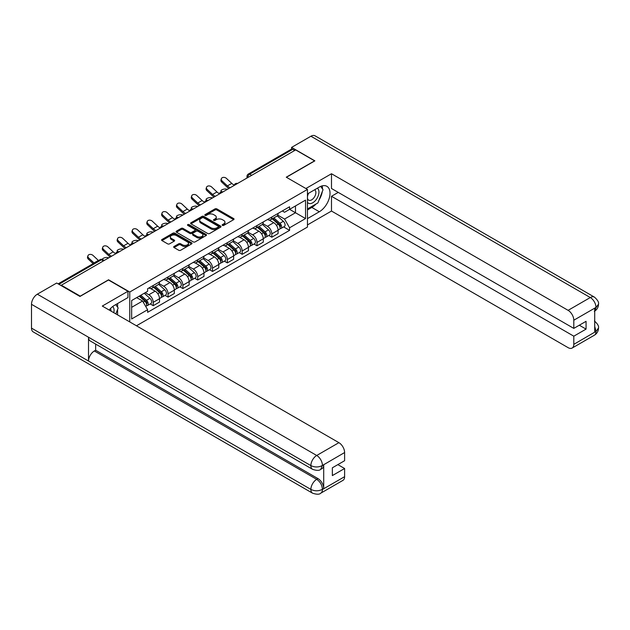 <?xml version="1.0" encoding="UTF-8"?>
<svg xmlns="http://www.w3.org/2000/svg" width="630" height="630" viewBox="0 0 630 630"><rect width="100%" height="100%" fill="white"/><g stroke="black" fill="none" stroke-linecap="round" stroke-linejoin="round"><path stroke-width="0.94" d="M222.429 225.382A0.921 0.535 0 0 0 223.737 225.382L233.651 219.657A1.323 0.764 0 0 0 234.037 219.122A1.323 0.764 0 0 0 233.651 218.578L216.862 208.884A1.323 0.764 0 0 0 214.995 208.884L205.081 214.609A0.921 0.535 0 0 0 206.388 215.365L207.672 214.625A4.221 2.433 0 0 1 213.641 214.625L215.043 215.428A4.221 2.433 0 0 1 216.279 217.153A4.221 2.433 0 0 1 215.043 218.878L213.759 219.618A0.921 0.535 0 0 0 215.066 220.374L216.342 219.634A4.221 2.433 0 0 1 222.319 219.634L223.713 220.437A4.221 2.433 0 0 1 224.949 222.162A4.221 2.433 0 0 1 223.713 223.886L222.429 224.626A0.921 0.535 0 0 0 222.429 225.382L222.429 224.626M174.045 246.472A1.323 0.764 0 0 0 173.66 247.015A1.323 0.764 0 0 0 174.045 247.551L178.755 250.275A1.323 0.764 0 0 0 180.621 250.275L191.63 243.92A1.323 0.764 0 0 0 192.016 243.377A1.323 0.764 0 0 0 191.63 242.841L174.841 233.147A1.323 0.764 0 0 0 172.974 233.147L161.965 239.502A1.323 0.764 0 0 0 161.579 240.038A1.323 0.764 0 0 0 161.965 240.581L167.659 243.865A1.323 0.764 0 0 0 169.525 243.865L174.234 241.14A1.323 0.764 0 0 0 174.62 240.605A1.323 0.764 0 0 0 174.234 240.069L171.415 238.439A3.528 2.04 0 0 1 170.376 236.998A3.528 2.04 0 0 1 172.557 235.116A3.528 2.04 0 0 1 176.4 235.557L187.456 241.936A3.528 2.04 0 0 1 188.488 243.377A3.528 2.04 0 0 1 186.307 245.259A3.528 2.04 0 0 1 182.464 244.818L180.621 243.755A1.323 0.764 0 0 0 178.755 243.755L174.045 246.472L174.045 247.551M129.756 292.021L108.565 279.783L80.246 296.139L61.338 285.217L295.667 149.924L314.583 160.847L286.264 177.195L307.456 189.425L129.756 292.021L129.756 321.922M207.766 233.525A1.323 0.764 0 0 0 209.632 233.525L220.634 227.17A1.323 0.764 0 0 0 221.02 226.635A1.323 0.764 0 0 0 220.634 226.091L203.844 216.397A1.323 0.764 0 0 0 201.978 216.397L190.977 222.752A1.323 0.764 0 0 0 190.591 223.296A1.323 0.764 0 0 0 190.977 223.831L207.766 233.525M188.126 225.579A0.921 0.535 0 0 1 189.063 225.713L206.112 235.557L195.127 241.896A1.323 0.764 0 0 1 193.26 241.896L176.471 232.202L176.471 231.131A1.323 0.764 0 0 0 176.085 231.667A1.323 0.764 0 0 0 176.471 232.202M176.471 231.131L181.18 228.407A1.323 0.764 0 0 1 183.046 228.407L189.858 232.336A1.323 0.764 0 0 0 191.725 232.336L194.843 230.533A1.323 0.764 0 0 0 195.229 229.997A1.323 0.764 0 0 0 194.843 229.462L187.756 225.367A0.921 0.535 0 0 1 189.063 224.611L206.136 234.47A1.323 0.764 0 0 1 206.522 235.006A1.323 0.764 0 0 1 206.136 235.541L206.136 234.47M136.458 325.789L307.456 227.068L307.456 189.425M61.338 285.217L61.338 285.713M251.669 175.329L249.677 174.179A2.685 1.551 60 0 0 248.33 174.045L291.383 149.192A2.685 1.551 60 0 1 292.722 149.326L249.677 174.179A2.685 1.551 120 0 0 247.779 177.471L247.779 177.581M294.722 150.476L292.722 149.326M271.821 217.027A6.182 3.567 60 0 1 270.538 219.799L276.806 216.177A6.182 3.567 -120 0 0 278.09 213.405M262.915 223.681L267.451 226.296A6.182 3.567 60 0 1 271.821 233.864L278.09 230.249A6.182 3.567 -120 0 0 273.719 222.673L269.231 220.083M278.09 230.249L278.09 233.596L271.821 237.211L268.813 235.478M270.538 219.799A6.182 3.567 60 0 1 267.498 219.523M271.821 233.864L271.821 237.211M256.993 225.579A6.182 3.567 60 0 1 255.717 228.359L261.986 224.737A6.182 3.567 -120 0 0 263.269 221.965M253.984 244.038L256.993 245.771L263.269 242.148L263.269 238.802A6.182 3.567 -120 0 0 258.899 231.234L254.402 228.643M255.717 228.359A6.182 3.567 60 0 1 252.669 228.076M248.094 232.242L252.622 234.856A6.182 3.567 60 0 1 256.993 242.424L256.993 245.771M242.172 234.139A6.182 3.567 60 0 1 240.888 236.919L247.165 233.297A6.182 3.567 -120 0 0 248.441 230.517M239.164 252.598L242.172 254.331L248.441 250.709L248.441 247.362A6.182 3.567 -120 0 0 244.07 239.794L239.581 237.203M240.888 236.919A6.182 3.567 60 0 1 237.849 236.636M233.273 240.802L237.801 243.416A6.182 3.567 60 0 1 242.172 250.984L242.172 254.331M227.343 242.7A6.182 3.567 60 0 1 226.068 245.472L232.336 241.857A6.182 3.567 -120 0 0 233.62 239.077M224.343 261.151L227.343 262.891L233.62 259.269L233.62 255.922A6.182 3.567 -120 0 0 229.249 248.354L224.76 245.763M226.068 245.472A6.182 3.567 60 0 1 223.02 245.196M218.445 249.354L222.973 251.968A6.182 3.567 60 0 1 227.343 259.544L227.343 262.891M212.523 251.26A6.182 3.567 60 0 1 211.239 254.032L217.515 250.409A6.182 3.567 -120 0 0 218.791 247.637M209.514 269.711L212.523 271.451L218.791 267.829L218.791 264.482A6.182 3.567 -120 0 0 214.42 256.906L209.932 254.315M211.239 254.032A6.182 3.567 60 0 1 208.199 253.756M203.624 257.914L208.152 260.529A6.182 3.567 60 0 1 212.523 268.104L212.523 271.451M197.702 259.82A6.182 3.567 60 0 1 196.418 262.592L202.687 258.969A6.182 3.567 -120 0 0 203.97 256.197M194.694 278.271L197.702 280.003L203.97 276.389L203.97 273.042A6.182 3.567 -120 0 0 199.6 265.466L195.111 262.875M196.418 262.592A6.182 3.567 60 0 1 193.379 262.316M188.795 266.474L193.331 269.089A6.182 3.567 60 0 1 197.702 276.657L197.702 280.003M182.873 268.372A6.182 3.567 60 0 1 181.597 271.152L187.866 267.53A6.182 3.567 -120 0 0 189.15 264.757M179.865 286.831L182.873 288.564L189.15 284.941L189.15 281.594A6.182 3.567 -120 0 0 184.779 274.026L180.282 271.435M181.597 271.152A6.182 3.567 60 0 1 178.55 270.868M173.974 275.034L178.503 277.649A6.182 3.567 60 0 1 182.873 285.217L182.873 288.564M168.053 276.932A6.182 3.567 60 0 1 166.769 279.712L173.045 276.09A6.182 3.567 -120 0 0 174.321 273.31M165.044 295.391L168.053 297.124L174.321 293.501L174.321 290.154A6.182 3.567 -120 0 0 169.95 282.586L165.462 279.996M166.769 279.712A6.182 3.567 60 0 1 163.729 279.429M159.154 283.594L163.682 286.209A6.182 3.567 60 0 1 168.053 293.777L168.053 297.124M153.224 285.492A6.182 3.567 60 0 1 151.948 288.264L158.217 284.65A6.182 3.567 -120 0 0 159.5 281.87M150.224 303.943L153.224 305.684L159.5 302.061L159.5 298.714A6.182 3.567 -120 0 0 155.13 291.147L150.641 288.556M151.948 288.264A6.182 3.567 60 0 1 148.9 287.989M145.246 292.682L148.853 294.761A6.182 3.567 60 0 1 153.224 302.337L153.224 305.684M282.319 210.963L284.555 212.255L305.55 200.127L295.478 205.939L295.478 212.743L284.555 219.051L277.743 215.121M131.654 307.33L142.585 301.022L147.617 309.739L131.654 318.961L131.654 300.526L147.617 291.304L147.617 288.729L289.587 206.766L289.587 209.341L305.55 218.563L289.587 227.776L284.555 219.051M305.55 200.127L305.55 218.563M147.617 309.739L147.617 312.322L289.587 230.359L289.587 227.776M142.585 301.022L136.694 297.62M283.634 226.918L289.587 230.359M222.799 225.508L223.713 224.981A4.221 2.433 0 0 0 224.949 223.256L224.949 222.162M216.279 217.153L216.279 218.248A4.221 2.433 0 0 1 215.043 219.972L214.129 220.5M233.628 219.665L216.862 209.987A1.323 0.764 0 0 0 214.995 209.987L205.451 215.491M220.618 227.178L203.844 217.5A1.323 0.764 0 0 0 201.978 217.5L190.992 223.839M218.303 227.005A0.921 0.535 0 0 0 218.303 226.257L203.569 217.744A0.921 0.535 0 0 0 202.261 217.744L200.907 218.523A4.221 2.433 0 0 0 199.671 220.248A4.221 2.433 0 0 0 200.907 221.973L210.979 227.792A4.221 2.433 0 0 0 216.948 227.792L218.303 227.005L218.303 228.107A0.921 0.535 0 0 0 218.578 227.729L218.578 226.635M199.671 220.248L199.671 221.35A4.221 2.433 0 0 0 200.907 223.067L200.907 221.973M218.303 228.107L216.948 228.887A4.221 2.433 0 0 1 210.979 228.887L200.907 223.067M176.487 232.218L181.18 229.509L181.18 228.407M195.229 229.997L195.229 231.092A1.323 0.764 0 0 1 194.843 231.635L191.725 233.439A1.323 0.764 0 0 1 189.858 233.439L183.046 229.509A1.323 0.764 0 0 0 181.18 229.509M196.922 236.415A3.528 2.04 0 0 0 200.765 236.864A3.528 2.04 0 0 0 202.947 234.982A3.528 2.04 0 0 0 201.915 233.541L198.017 231.289A1.323 0.764 0 0 0 196.15 231.289L193.024 233.092A1.323 0.764 0 0 0 192.638 233.636A1.323 0.764 0 0 0 193.024 234.171L196.922 236.415L196.922 237.518A3.528 2.04 0 0 0 200.765 237.959A3.528 2.04 0 0 0 202.947 236.077L202.947 234.982M192.638 233.636L192.638 234.73A1.323 0.764 0 0 0 193.024 235.266L193.024 234.171M196.922 237.518L193.024 235.266M188.488 243.377L188.488 244.479A3.528 2.04 0 0 1 186.307 246.361A3.528 2.04 0 0 1 182.464 245.92L180.621 244.85A1.323 0.764 0 0 0 178.755 244.85L174.061 247.566M170.376 236.998L170.376 238.093A3.528 2.04 0 0 0 171.415 239.534L171.415 238.439M174.219 241.156L171.415 239.534M191.614 243.928L174.841 234.242A1.323 0.764 0 0 0 172.974 234.242L161.989 240.589M227.391 189.346L226.107 189.071A3.087 1.173 -13.1 0 0 222.673 189.488A3.087 1.173 -13.1 0 0 220.909 191.032A3.087 1.173 -13.1 0 0 221.736 191.591L223.02 191.874M272.247 218.815L278.287 224.201A3.363 1.937 60 0 1 279.342 229.399L278.09 230.123M272.404 218.957L275.247 220.595M272.853 218.46L279.578 224.461A1.614 0.929 60 0 1 280.082 226.95A1.614 0.929 60 0 1 279.94 227.013M273.861 217.878L279.901 223.272A3.363 1.937 60 0 1 280.956 228.462A3.363 1.937 60 0 1 279.94 228.572M277.231 215.862L283.327 221.295A3.363 1.937 60 0 1 284.382 226.493L280.956 228.462M234.242 185.078A8.332 4.812 60 0 1 231.769 183.393L226.477 178.432A3.087 2.236 17.7 0 0 223.493 177.369A3.087 2.236 17.7 0 0 221.343 178.747A3.087 2.236 17.7 0 0 222.107 180.952L221.736 182.102A3.087 2.236 -162.3 0 1 220.98 179.904L221.343 178.747M230.194 187.732A8.332 4.812 60 0 1 227.398 185.913L222.107 180.952M221.736 182.102L227.036 187.063A10.08 5.82 -120 0 0 228.871 188.496M212.562 197.907L211.286 197.631A3.087 1.173 -13.1 0 0 207.853 198.048A3.087 1.173 -13.1 0 0 206.089 199.592A3.087 1.173 -13.1 0 0 206.916 200.151L208.191 200.435M257.426 227.375L263.466 232.761A3.363 1.937 60 0 1 264.521 237.959L263.261 238.683M257.583 227.517L260.426 229.155M258.032 227.02L264.757 233.021A1.614 0.929 60 0 1 265.261 235.51A1.614 0.929 60 0 1 265.112 235.573M259.04 226.438L265.08 231.832A3.363 1.937 60 0 1 266.136 237.022A3.363 1.937 60 0 1 265.12 237.132M262.403 224.414L268.498 229.855A3.363 1.937 60 0 1 269.553 235.045L266.136 237.022M197.741 206.467L196.458 206.191A3.087 1.173 -13.1 0 0 193.024 206.601A3.087 1.173 -13.1 0 0 191.26 208.152A3.087 1.173 -13.1 0 0 192.087 208.711L193.371 208.987M242.597 235.927L248.637 241.321A3.363 1.937 60 0 1 249.693 246.519L248.441 247.236M242.763 236.069L245.605 237.715M243.211 235.581L249.929 241.573A1.614 0.929 60 0 1 250.433 244.07A1.614 0.929 60 0 1 250.291 244.125M244.212 234.998L250.252 240.384A3.363 1.937 60 0 1 251.307 245.582A3.363 1.937 60 0 1 250.291 245.692M247.582 232.974L253.677 238.416A3.363 1.937 60 0 1 254.733 243.605L251.307 245.582M316.016 204.018A15.12 8.726 120 0 1 311.826 207.427L319.331 211.759A15.12 8.726 120 0 0 329.207 198.434A15.12 8.726 120 0 0 326.891 186.322A15.12 8.726 120 0 0 319.331 187.071L307.456 193.93M319.331 211.759L307.456 218.618M307.456 224.926L331.49 211.042L331.49 196.284L573.804 336.184L573.804 344.358L596.13 331.356L594.712 332.018L594.712 308.424L595.996 307.409L573.804 320.221A8.064 4.654 -120 0 0 568.102 310.346L590.294 297.533L310.921 136.237L291.58 147.404L314.866 160.847L286.406 177.274M338.239 192.394L331.49 196.284M579.317 325.214L586.065 329.112L586.065 321.316L573.804 328.395L331.49 188.496L331.49 173.738L568.102 310.346M305.881 188.528L331.49 173.738M331.49 211.042L568.102 347.65A8.064 4.654 -120 0 0 572.135 348.051A8.064 4.654 -120 0 0 573.804 344.358M310.921 136.237A8.261 4.772 -60 0 1 315.055 135.828L594.429 297.124A8.261 4.772 -60 0 0 590.294 297.533A8.064 4.654 60 0 1 595.996 307.409M291.58 149.105L291.58 147.404M573.804 328.395L573.804 320.221M586.065 329.112L573.804 336.184M319.016 200.064A15.12 8.726 120 0 0 322.269 191.678M322.513 188.969A15.12 8.726 120 0 0 322.135 185.881M311.826 207.427L307.456 209.948M594.712 326.371L595.996 331.278M594.429 320.993C597.673 323.907 599.028 326.238 598.5 327.986L596.145 331.349M594.429 297.124C597.665 300.014 599.028 302.368 598.5 304.18L596.137 307.495M312.582 469.334A8.261 4.772 -60 0 1 310.873 465.601C314.677 467.428 318.473 467.413 322.269 465.562L320.749 469.326C319.394 470.697 316.677 470.704 312.582 469.334L90.224 340.956A8.261 4.772 -60 0 1 88.515 337.231L31.5 304.314A8.261 4.772 -60 0 1 37.343 294.186L56.684 283.027L79.963 296.462L108.47 280.003L127.953 291.257L127.953 297.565L114.455 305.353A15.12 8.726 120 0 0 109.163 310.031M127.953 291.257L102.296 306.062L338.909 442.669A8.064 4.654 60 0 1 344.61 452.545L344.61 460.719L332.349 467.799L332.349 475.587L344.61 468.515L344.61 476.69A8.064 4.654 60 0 1 342.94 480.375L320.749 493.188A8.064 4.654 -120 0 0 322.418 489.494L344.61 476.69M117.259 314.709L120.44 316.543M117.589 314.512L117.589 309.448M117.589 307.18L117.589 303.542M320.749 493.188C319.457 494.558 316.74 494.558 312.582 493.195L33.209 331.908A8.261 4.772 -60 0 1 31.5 328.12L88.515 361.037A8.261 4.772 -60 0 1 94.358 350.973L316.717 479.351L318 478.611A8.064 4.654 60 0 1 323.702 488.486L323.702 464.893A8.064 4.654 60 0 1 322.032 468.586L320.749 469.326M31.5 304.314L31.5 328.12M37.343 294.186L316.717 455.482A8.261 4.772 -60 0 0 310.873 465.601L88.515 337.231L88.515 361.037L310.873 489.416C314.669 491.25 318.465 491.25 322.276 489.416L322.418 489.494M344.61 468.515L337.861 464.617M95.642 344.082L95.642 350.233L318 478.611M95.642 350.233L94.358 350.973M307.456 202.325A8.733 5.04 120 0 0 314.401 201.569A8.733 5.04 120 0 0 318.953 192.063A8.733 5.04 120 0 0 317.363 188.205M308.188 193.505A8.733 5.04 120 0 0 307.456 195.079M307.456 198.001A5.977 3.449 120 0 0 308.661 200.159A5.977 3.449 120 0 0 313.267 198.552A5.977 3.449 120 0 0 315.874 192.536A5.977 3.449 120 0 0 314.638 189.803A5.977 3.449 120 0 0 314.622 189.787M308.676 193.221A5.977 3.449 120 0 0 307.456 196.804M320.694 186.386L323.032 189.709L317.906 202.923L307.645 208.853M113.778 312.7A8.733 5.04 120 0 0 114.077 310.346A8.733 5.04 120 0 0 112.628 306.589M110.998 311.094A5.977 3.449 120 0 0 111.006 310.818A5.977 3.449 120 0 0 110.384 308.637M115.77 304.589L118.156 307.991L115.865 313.898M219.413 193.63A8.332 4.812 60 0 1 216.948 191.953L211.648 186.984A3.087 2.236 17.7 0 0 208.664 185.929A3.087 2.236 17.7 0 0 206.522 187.307A3.087 2.236 17.7 0 0 207.278 189.512L206.916 190.662A3.087 2.236 -162.3 0 1 206.152 188.457L206.522 187.307M215.373 196.284A8.332 4.812 60 0 1 212.578 194.473L207.278 189.512M206.916 190.662L212.208 195.623A10.08 5.82 -120 0 0 214.05 197.048M204.593 202.191A8.332 4.812 60 0 1 202.12 200.505L196.828 195.544A3.087 2.236 17.7 0 0 193.843 194.489A3.087 2.236 17.7 0 0 191.693 195.867A3.087 2.236 17.7 0 0 192.457 198.072L192.087 199.222A3.087 2.236 -162.3 0 1 191.331 197.017L191.693 195.867M200.545 204.845A8.332 4.812 60 0 1 197.749 203.033L192.457 198.072M192.087 199.222L197.387 204.183A10.08 5.82 -120 0 0 199.222 205.608M182.921 215.027L181.637 214.743A3.087 1.173 -13.1 0 0 178.203 215.161A3.087 1.173 -13.1 0 0 176.439 216.712A3.087 1.173 -13.1 0 0 177.266 217.271L178.55 217.547M227.776 244.487L233.817 249.882A3.363 1.937 60 0 1 234.872 255.071L233.62 255.796M227.934 244.629L230.777 246.275M228.383 244.133L235.108 250.134A1.614 0.929 60 0 1 235.612 252.63A1.614 0.929 60 0 1 235.463 252.685M229.391 243.558L235.431 248.945A3.363 1.937 60 0 1 236.486 254.142A3.363 1.937 60 0 1 235.47 254.252M232.761 241.534L238.849 246.968A3.363 1.937 60 0 1 239.904 252.165L236.486 254.142M168.092 223.587L166.808 223.303A3.087 1.173 -13.1 0 0 163.383 223.721A3.087 1.173 -13.1 0 0 161.619 225.272A3.087 1.173 -13.1 0 0 162.438 225.831L163.721 226.107M212.948 253.047L218.988 258.434A3.363 1.937 60 0 1 220.043 263.631L218.791 264.356M213.113 253.189L215.956 254.835M213.562 252.693L220.28 258.694A1.614 0.929 60 0 1 220.791 261.19A1.614 0.929 60 0 1 220.642 261.245M214.57 252.118L220.61 257.505A3.363 1.937 60 0 1 221.666 262.702A3.363 1.937 60 0 1 220.65 262.805M217.933 250.094L224.028 255.528A3.363 1.937 60 0 1 225.083 260.725L221.666 262.702M153.271 232.139L151.987 231.864A3.087 1.173 -13.1 0 0 148.554 232.281A3.087 1.173 -13.1 0 0 146.79 233.825A3.087 1.173 -13.1 0 0 147.617 234.384L148.9 234.667M198.127 261.607L204.167 266.994A3.363 1.937 60 0 1 205.223 272.191L203.97 272.916M198.285 261.749L201.127 263.387M198.733 261.253L205.459 267.254A1.614 0.929 60 0 1 205.963 269.742A1.614 0.929 60 0 1 205.821 269.805M199.741 260.67L205.782 266.065A3.363 1.937 60 0 1 206.837 271.254A3.363 1.937 60 0 1 205.821 271.365M203.112 258.654L209.207 264.088A3.363 1.937 60 0 1 210.262 269.286L206.837 271.254M189.772 210.751A8.332 4.812 60 0 1 187.299 209.066L181.999 204.104A3.087 2.236 17.7 0 0 179.014 203.049A3.087 2.236 17.7 0 0 176.873 204.427A3.087 2.236 17.7 0 0 177.629 206.632L177.266 207.782A3.087 2.236 -162.3 0 1 176.502 205.577L176.873 204.427M185.724 213.405A8.332 4.812 60 0 1 182.928 211.593L177.629 206.632M177.266 207.782L182.558 212.743A10.08 5.82 -120 0 0 184.401 214.168M174.943 219.311A8.332 4.812 60 0 1 172.478 217.626L167.178 212.664A3.087 2.236 17.7 0 0 164.194 211.609A3.087 2.236 17.7 0 0 162.052 212.987A3.087 2.236 17.7 0 0 162.808 215.184L162.438 216.334A3.087 2.236 -162.3 0 1 161.682 214.137L162.052 212.987M170.903 221.965A8.332 4.812 60 0 1 168.108 220.146L162.808 215.184M162.438 216.334L167.737 221.303A10.08 5.82 -120 0 0 169.58 222.729M160.122 227.863A8.332 4.812 60 0 1 157.65 226.186L152.358 221.225A3.087 2.236 17.7 0 0 149.373 220.161A3.087 2.236 17.7 0 0 147.223 221.539A3.087 2.236 17.7 0 0 147.987 223.744L147.617 224.894A3.087 2.236 -162.3 0 1 146.861 222.689L147.223 221.539M156.075 230.525A8.332 4.812 60 0 1 153.279 228.706L147.987 223.744M147.617 224.894L152.917 229.855A10.08 5.82 -120 0 0 154.752 231.289M138.442 240.699L137.167 240.424A3.087 1.173 -13.1 0 0 133.733 240.833A3.087 1.173 -13.1 0 0 131.969 242.385A3.087 1.173 -13.1 0 0 132.796 242.944L134.072 243.227M183.306 270.168L189.346 275.554A3.363 1.937 60 0 1 190.402 280.752L189.142 281.476M183.464 270.309L186.307 271.947M183.913 269.813L190.638 275.806A1.614 0.929 60 0 1 191.142 278.302A1.614 0.929 60 0 1 190.992 278.365M184.921 269.231L190.961 274.625A3.363 1.937 60 0 1 192.016 279.815A3.363 1.937 60 0 1 191 279.925M188.283 267.207L194.379 272.648A3.363 1.937 60 0 1 195.434 277.838L192.016 279.815M145.294 236.423A8.332 4.812 60 0 1 142.829 234.746L137.529 229.777A3.087 2.236 17.7 0 0 134.544 228.721A3.087 2.236 17.7 0 0 132.402 230.1A3.087 2.236 17.7 0 0 133.158 232.305L132.796 233.454A3.087 2.236 -162.3 0 1 132.032 231.249L132.402 230.1M141.254 239.077A8.332 4.812 60 0 1 138.458 237.266L133.158 232.305M132.796 233.454L138.088 238.416A10.08 5.82 -120 0 0 139.931 239.841M123.622 249.259L122.338 248.976A3.087 1.173 -13.1 0 0 118.905 249.393A3.087 1.173 -13.1 0 0 117.141 250.945A3.087 1.173 -13.1 0 0 117.968 251.504L119.251 251.78M168.478 278.72L174.518 284.114A3.363 1.937 60 0 1 175.573 289.304L174.321 290.028M168.643 278.862L171.486 280.507M169.092 278.373L175.809 284.366A1.614 0.929 60 0 1 176.313 286.863A1.614 0.929 60 0 1 176.172 286.918M170.092 277.791L176.132 283.177A3.363 1.937 60 0 1 177.188 288.375A3.363 1.937 60 0 1 176.172 288.485M173.463 275.767L179.558 281.208A3.363 1.937 60 0 1 180.613 286.398L177.188 288.375M130.473 244.983A8.332 4.812 60 0 1 128 243.298L122.708 238.337A3.087 2.236 17.7 0 0 119.724 237.282A3.087 2.236 17.7 0 0 117.574 238.66A3.087 2.236 17.7 0 0 118.338 240.865L117.968 242.014A3.087 2.236 -162.3 0 1 117.212 239.809L117.574 238.66M126.425 247.637A8.332 4.812 60 0 1 123.63 245.826L118.338 240.865M117.968 242.014L123.267 246.976A10.08 5.82 -120 0 0 125.102 248.401M108.801 257.82L107.517 257.536A3.087 1.173 -13.1 0 0 104.186 257.914A3.087 1.173 -13.1 0 0 102.312 259.41M153.657 287.28L159.697 292.674A3.363 1.937 60 0 1 160.752 297.864L159.5 298.589M153.814 287.422L156.657 289.068M154.263 286.926L160.989 292.926A1.614 0.929 60 0 1 161.493 295.423A1.614 0.929 60 0 1 161.343 295.478M155.271 286.351L161.311 291.737A3.363 1.937 60 0 1 162.367 296.935A3.363 1.937 60 0 1 161.351 297.045M158.642 284.327L164.729 289.761A3.363 1.937 60 0 1 165.785 294.958L162.367 296.935M103.769 260.198L104.43 260.34M115.652 253.543A8.332 4.812 60 0 1 113.179 251.858L107.88 246.897A3.087 2.236 17.7 0 0 104.895 245.842A3.087 2.236 17.7 0 0 102.753 247.22A3.087 2.236 17.7 0 0 103.509 249.417L103.147 250.575A3.087 2.236 -162.3 0 1 102.383 248.37L102.753 247.22M111.605 256.197A8.332 4.812 60 0 1 108.809 254.386L103.509 249.417M103.147 250.575L108.439 255.536A10.08 5.82 -120 0 0 110.281 256.961M139.198 296.171L144.869 301.227A3.363 1.937 60 0 1 145.924 306.424L145.758 306.519M139.262 296.139L141.837 297.62M139.813 295.816L146.16 301.486A1.614 0.929 60 0 1 146.672 303.983A1.614 0.929 60 0 1 146.522 304.038M140.813 295.234L146.491 300.297A3.363 1.937 60 0 1 147.546 305.495A3.363 1.937 60 0 1 146.53 305.597M144.238 293.265L149.909 298.321A3.363 1.937 60 0 1 150.964 303.518L147.546 305.495M98.501 260.552A8.332 4.812 60 0 1 98.359 260.418L93.059 255.457A3.087 2.236 17.7 0 0 90.074 254.394A3.087 2.236 17.7 0 0 87.932 255.78A3.087 2.236 17.7 0 0 88.688 257.977L88.318 259.127A3.087 2.236 -162.3 0 1 87.562 256.93L87.932 255.78M94.13 263.072A8.332 4.812 60 0 1 93.988 262.938L88.688 257.977M88.318 259.127L93.138 263.647M247.873 177.526L247.779 177.471A2.685 1.551 0 0 1 246.991 176.369L246.991 178.03M168.053 293.777L174.321 290.154M182.873 285.217L189.15 281.594M197.702 276.657L203.97 273.042M212.523 268.104L218.791 264.482M227.343 259.544L233.62 255.922M242.172 250.984L248.441 247.362M256.993 242.424L263.269 238.802M153.224 302.337L159.5 298.714M148.853 294.761L155.13 291.147M163.682 286.209L169.95 282.586M178.503 277.649L184.779 274.026M193.331 269.089L199.6 265.466M208.152 260.529L214.42 256.906M222.973 251.968L229.249 248.354M237.801 243.416L244.07 239.794M252.622 234.856L258.899 231.234M267.451 226.296L273.719 222.673M237.345 183.598A2.685 1.551 120 0 0 236.163 184.283M222.524 192.158A2.685 1.551 120 0 0 221.335 192.843M207.703 200.718A2.685 1.551 120 0 0 206.514 201.403M192.874 209.278A2.685 1.551 120 0 0 191.685 209.963M178.054 217.83A2.685 1.551 120 0 0 176.865 218.516M163.225 226.391A2.685 1.551 120 0 0 162.044 227.076M148.404 234.951A2.685 1.551 120 0 0 147.215 235.636M133.584 243.511A2.685 1.551 120 0 0 132.394 244.196M118.755 252.071A2.685 1.551 120 0 0 117.566 252.756M103.43 260.914L101.438 259.765L58.913 284.311M104.218 260.458L102.785 259.631A2.685 1.551 120 0 0 101.438 259.765A2.685 1.551 60 0 0 100.091 259.631L58.125 283.862M223.713 224.981L223.713 223.886M213.759 220.374L213.759 219.618M215.043 219.972L215.043 218.878M205.081 215.365L205.081 214.609M214.995 209.987L214.995 208.884M216.862 209.987L216.862 208.884M233.651 219.657L233.651 218.578M190.977 223.831L190.977 222.752M201.978 217.5L201.978 216.397M203.844 217.5L203.844 216.397M220.634 227.17L220.634 226.091M210.979 228.887L210.979 227.792M216.948 228.887L216.948 227.792M183.046 229.509L183.046 228.407M189.858 233.439L189.858 232.336M191.725 233.439L191.725 232.336M194.843 231.635L194.843 230.533M189.063 225.713L189.063 224.611M178.755 244.85L178.755 243.755M180.621 244.85L180.621 243.755M182.464 245.92L182.464 244.818M174.234 241.14L174.234 240.069M161.965 240.581L161.965 239.502M172.974 234.242L172.974 233.147M174.841 234.242L174.841 233.147M191.63 243.92L191.63 242.841M278.287 224.201L276.405 225.288M280.421 226.217L279.815 226.564M283.327 221.295L279.901 223.272M227.398 185.913L231.769 183.393M263.466 232.761L261.584 233.848M265.592 234.769L264.986 235.124M268.498 229.855L265.08 231.832M248.637 241.321L246.755 242.408M250.772 243.33L250.165 243.684M253.677 238.416L250.252 240.384M598.5 328.01C598.405 331.175 597.019 333.585 594.326 335.239A8.064 4.654 -120 0 0 595.996 331.553M594.712 311.102L595.996 307.684M323.702 488.486L322.284 489.416M344.61 452.545L322.284 465.554M322.418 465.633L323.702 464.893M322.418 465.357A8.064 4.654 60 0 0 316.717 455.482L338.909 442.669M312.582 493.195A8.261 4.772 -60 0 1 310.873 489.416A8.261 4.772 -60 0 1 316.717 479.351C320.15 481.651 322.048 484.942 322.418 489.226M212.578 194.473L216.948 191.953M197.749 203.033L202.12 200.505M233.817 249.882L231.934 250.968M235.943 251.89L235.344 252.236M238.849 246.968L235.431 248.945M218.988 258.434L217.106 259.521M221.122 260.45L220.516 260.796M224.028 255.528L220.61 257.505M204.167 266.994L202.285 268.081M206.301 269.01L205.695 269.356M209.207 264.088L205.782 266.065M182.928 211.593L187.299 209.066M168.108 220.146L172.478 217.626M153.279 228.706L157.65 226.186M189.346 275.554L187.464 276.641M191.473 277.562L190.866 277.917M194.379 272.648L190.961 274.625M138.458 237.266L142.829 234.746M174.518 284.114L172.636 285.201M176.652 286.122L176.046 286.477M179.558 281.208L176.132 283.177M123.63 245.826L128 243.298M159.697 292.674L157.815 293.761M161.823 294.683L161.225 295.029M164.729 289.761L161.311 291.737M108.809 254.386L113.179 251.858M144.869 301.227L143.246 302.164M147.003 303.243L146.396 303.589M149.909 298.321L146.491 300.297M93.988 262.938L98.359 260.418M237.573 183.472A2.685 2.685 0 0 0 234.124 185.456M222.752 192.024A2.685 2.685 0 0 0 219.303 194.016M207.931 200.584A2.685 2.685 0 0 0 204.482 202.577M193.103 209.144A2.685 2.685 0 0 0 189.654 211.137M178.282 217.704A2.685 2.685 0 0 0 174.833 219.697M163.453 226.264A2.685 2.685 0 0 0 160.004 228.249M148.633 234.817A2.685 2.685 0 0 0 145.184 236.809M133.812 243.377A2.685 2.685 0 0 0 130.363 245.369M118.983 251.937A2.685 2.685 0 0 0 115.534 253.929M102.785 259.631A2.685 2.685 0 0 0 100.091 259.631M248.33 174.045A2.685 2.685 0 0 0 246.991 176.369M221.138 192.016L220.909 191.032M206.317 200.576L206.089 199.592M191.496 209.136L191.26 208.152M572.135 348.051L594.326 335.239M598.5 304.203C598.39 307.338 597.004 309.724 594.326 311.377M176.668 217.689L176.439 216.712M161.847 226.249L161.619 225.272M147.018 234.809L146.79 233.825M132.198 243.369L131.969 242.385M117.377 251.929L117.141 250.945"/></g></svg>
